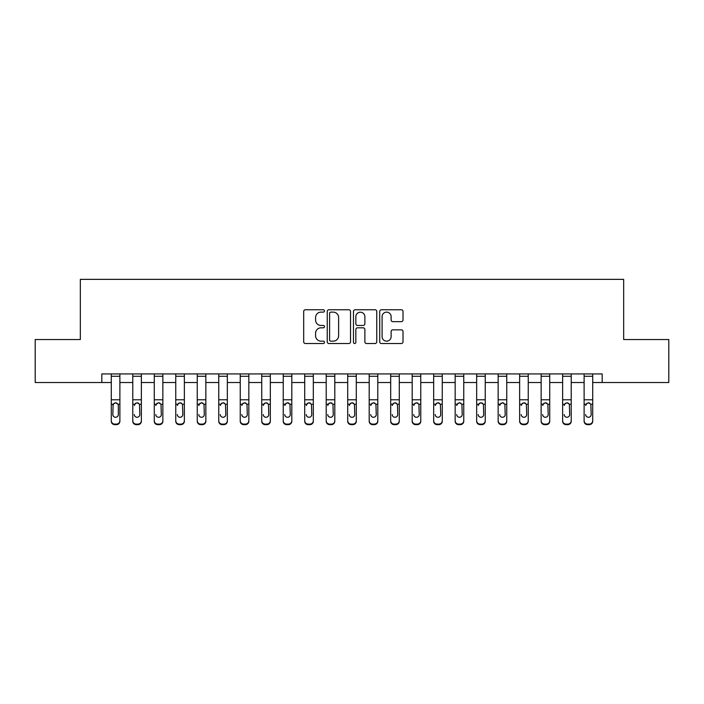 <?xml version="1.0" encoding="UTF-8"?>
<svg xmlns="http://www.w3.org/2000/svg" width="704" height="704" viewBox="0 0 704 704"><rect width="100%" height="100%" fill="white"/><g stroke="black" fill="none" stroke-linecap="round" stroke-linejoin="round"><path stroke-width="1.06" d="M324.491 310.939A1.179 1.179 0 0 0 323.312 309.76L305.378 309.76A1.69 1.69 0 0 0 303.688 311.45L303.688 341.827A1.69 1.69 0 0 0 305.378 343.517L323.312 343.517A1.179 1.179 0 0 0 324.491 342.338A1.179 1.179 0 0 0 323.312 341.15L320.989 341.15A5.403 5.403 0 0 1 315.586 335.755L315.586 333.221A5.403 5.403 0 0 1 320.989 327.818L323.312 327.818A1.179 1.179 0 0 0 324.491 326.638A1.179 1.179 0 0 0 323.312 325.459L320.989 325.459A5.403 5.403 0 0 1 315.586 320.056L315.586 317.522A5.403 5.403 0 0 1 320.989 312.127L323.312 312.127A1.179 1.179 0 0 0 324.491 310.939M401.324 321.658A1.69 1.69 0 0 0 403.014 319.968L403.014 311.45A1.69 1.69 0 0 0 401.324 309.76L381.41 309.76A1.69 1.69 0 0 0 379.72 311.45L379.72 341.827A1.69 1.69 0 0 0 381.41 343.517L401.324 343.517A1.69 1.69 0 0 0 403.014 341.827L403.014 331.531A1.69 1.69 0 0 0 401.324 329.842L392.797 329.842A1.69 1.69 0 0 0 391.116 331.531L391.116 336.635A4.514 4.514 0 0 1 386.602 341.15A4.514 4.514 0 0 1 382.087 336.635L382.087 316.642A4.514 4.514 0 0 1 386.602 312.127A4.514 4.514 0 0 1 391.116 316.642L391.116 319.968A1.69 1.69 0 0 0 392.797 321.658L401.324 321.658M101.825 382.518L35.2 382.518L35.2 339.53L80.335 339.53L80.335 279.356L623.665 279.356L623.665 339.53L668.8 339.53L668.8 382.518L602.175 382.518L602.175 373.921L101.825 373.921L101.825 382.518L111.285 382.518M350.522 311.45A1.69 1.69 0 0 0 348.832 309.76L328.918 309.76A1.69 1.69 0 0 0 327.237 311.45L327.237 341.827A1.69 1.69 0 0 0 328.918 343.517L348.832 343.517A1.69 1.69 0 0 0 350.522 341.827L350.522 311.45M355.168 309.76L375.082 309.76A1.69 1.69 0 0 1 376.763 311.45L376.763 341.827A1.69 1.69 0 0 1 375.082 343.517L366.555 343.517A1.69 1.69 0 0 1 364.866 341.827L364.866 329.507A1.69 1.69 0 0 0 363.185 327.818L357.526 327.818A1.69 1.69 0 0 0 355.837 329.507L355.837 342.338A1.179 1.179 0 0 1 354.658 343.517A1.179 1.179 0 0 1 353.478 342.338L353.478 311.45A1.69 1.69 0 0 1 355.168 309.76M119.882 382.518L132.774 382.518M141.372 382.518L154.273 382.518M162.862 382.518L175.762 382.518M184.36 382.518L197.252 382.518M205.85 382.518L218.75 382.518M227.339 382.518L240.24 382.518M248.838 382.518L261.73 382.518M270.327 382.518L283.228 382.518M291.817 382.518L304.718 382.518M313.315 382.518L326.207 382.518M334.805 382.518L347.706 382.518M356.294 382.518L369.195 382.518M377.793 382.518L390.685 382.518M399.282 382.518L412.183 382.518M420.772 382.518L433.673 382.518M442.27 382.518L455.162 382.518M463.76 382.518L476.661 382.518M485.25 382.518L498.15 382.518M506.748 382.518L519.64 382.518M528.238 382.518L541.138 382.518M549.727 382.518L562.628 382.518M571.226 382.518L584.118 382.518M592.715 382.518L602.175 382.518M330.774 312.127A1.179 1.179 0 0 0 329.595 313.306L329.595 339.97A1.179 1.179 0 0 0 330.774 341.15L333.221 341.15A5.403 5.403 0 0 0 338.624 335.755L338.624 317.522A5.403 5.403 0 0 0 333.221 312.127L330.774 312.127M364.866 316.721A4.514 4.514 0 0 0 360.351 312.206A4.514 4.514 0 0 0 355.837 316.721L355.837 323.77A1.69 1.69 0 0 0 357.526 325.459L363.185 325.459A1.69 1.69 0 0 0 364.866 323.77L364.866 316.721M111.285 404.765L111.285 420.693A3.441 3.414 0 0 0 114.726 424.107L116.442 424.107A3.441 3.414 0 0 0 119.882 420.693L119.882 421.23A3.441 3.414 180 0 1 116.442 424.644L116.442 424.107M118.334 414.55L118.334 405.495L118.334 414.55A2.754 2.728 180 0 1 115.579 417.278A2.754 2.728 180 0 0 118.334 414.55M112.834 415.096L112.834 414.55A2.754 2.728 180 0 0 115.579 417.278M114.145 403.137L112.834 405.284M117.014 403.137L115.579 402.732L118.026 404.228L118.334 405.495M119.882 373.921L119.882 420.693M111.285 373.921L111.285 420.693M114.726 424.107L114.726 424.644L116.442 424.644M114.726 424.644A3.441 3.414 180 0 1 111.285 421.23M111.285 404.228L113.133 404.228L112.834 414.55M113.133 404.228L115.579 402.732M132.774 404.765L132.774 420.693A3.441 3.414 0 0 0 136.215 424.107L137.931 424.107A3.441 3.414 0 0 0 141.372 420.693L141.372 421.23A3.441 3.414 180 0 1 137.931 424.644L137.931 424.107M134.323 415.096L134.323 414.55A2.754 2.728 180 0 0 137.078 417.278A2.754 2.728 180 0 0 139.823 414.55A2.754 2.728 180 0 1 137.078 417.278M135.643 403.137L134.323 405.495L134.631 404.228L137.078 402.732L139.524 404.228L139.823 414.55M138.512 403.137L137.078 402.732M154.273 404.765L154.273 420.693A3.441 3.414 0 0 0 157.705 424.107L159.43 424.107A3.441 3.414 0 0 0 162.862 420.693L162.862 421.23A3.441 3.414 180 0 1 159.43 424.644L159.43 424.107M155.813 415.096L155.813 414.55A2.754 2.728 180 0 0 158.567 417.278A2.754 2.728 180 0 0 161.322 414.55A2.754 2.728 180 0 1 158.567 417.278M157.133 403.137L155.813 405.495L156.121 404.228L158.567 402.732L161.014 404.228L161.322 414.55M160.002 403.137L158.567 402.732M175.762 404.765L175.762 420.693A3.441 3.414 0 0 0 179.203 424.107L180.919 424.107A3.441 3.414 0 0 0 184.36 420.693L184.36 421.23A3.441 3.414 180 0 1 180.919 424.644L180.919 424.107M177.311 415.096L177.311 414.55A2.754 2.728 180 0 0 180.057 417.278A2.754 2.728 180 0 0 182.811 414.55A2.754 2.728 180 0 1 180.057 417.278M178.622 403.137L177.311 405.495L177.61 404.228L180.057 402.732L182.503 404.228L182.811 414.55M181.491 403.137L180.057 402.732M141.372 373.921L141.372 421.23M132.774 373.921L132.774 420.693M136.215 424.107L136.215 424.644L137.931 424.644M136.215 424.644A3.441 3.414 180 0 1 132.774 421.23M162.862 373.921L162.862 421.23M154.273 373.921L154.273 420.693M157.705 424.107L157.705 424.644L159.43 424.644M157.705 424.644A3.441 3.414 180 0 1 154.273 421.23M184.36 373.921L184.36 421.23M175.762 373.921L175.762 420.693M179.203 424.107L179.203 424.644L180.919 424.644M179.203 424.644A3.441 3.414 180 0 1 175.762 421.23M197.252 404.765L197.252 420.693A3.441 3.414 0 0 0 200.693 424.107L202.409 424.107A3.441 3.414 0 0 0 205.85 420.693L205.85 421.23A3.441 3.414 180 0 1 202.409 424.644L202.409 424.107M198.801 415.096L198.801 414.55A2.754 2.728 180 0 0 201.555 417.278A2.754 2.728 180 0 0 204.301 414.55A2.754 2.728 180 0 1 201.555 417.278M200.121 403.137L198.801 405.495L199.109 404.228L201.555 402.732L204.002 404.228L204.301 414.55M202.99 403.137L201.555 402.732M205.85 373.921L205.85 421.23M197.252 373.921L197.252 420.693M200.693 424.107L200.693 424.644L202.409 424.644M200.693 424.644A3.441 3.414 180 0 1 197.252 421.23M218.75 404.765L218.75 420.693A3.441 3.414 0 0 0 222.182 424.107L223.907 424.107A3.441 3.414 0 0 0 227.339 420.693L227.339 421.23A3.441 3.414 180 0 1 223.907 424.644L223.907 424.107M220.29 415.096L220.29 414.55A2.754 2.728 180 0 0 223.045 417.278A2.754 2.728 180 0 0 225.799 414.55A2.754 2.728 180 0 1 223.045 417.278M221.61 403.137L220.29 405.495L220.598 404.228L223.045 402.732L225.491 404.228L225.799 414.55M224.479 403.137L223.045 402.732M240.24 404.765L240.24 420.693A3.441 3.414 0 0 0 243.681 424.107L245.397 424.107A3.441 3.414 0 0 0 248.838 420.693L248.838 421.23A3.441 3.414 180 0 1 245.397 424.644L245.397 424.107M241.789 415.096L241.789 414.55A2.754 2.728 180 0 0 244.534 417.278A2.754 2.728 180 0 0 247.289 414.55A2.754 2.728 180 0 1 244.534 417.278M243.1 403.137L241.789 405.495L242.088 404.228L244.534 402.732L246.981 404.228L247.289 414.55M245.969 403.137L244.534 402.732M261.73 404.765L261.73 420.693A3.441 3.414 0 0 0 265.17 424.107L266.886 424.107A3.441 3.414 0 0 0 270.327 420.693L270.327 421.23A3.441 3.414 180 0 1 266.886 424.644L266.886 424.107M263.278 415.096L263.278 414.55A2.754 2.728 180 0 0 266.033 417.278A2.754 2.728 180 0 0 268.778 414.55A2.754 2.728 180 0 1 266.033 417.278M264.598 403.137L263.278 405.495L263.586 404.228L266.033 402.732L268.479 404.228L268.778 414.55M267.467 403.137L266.033 402.732M283.228 404.765L283.228 420.693A3.441 3.414 0 0 0 286.66 424.107L288.385 424.107A3.441 3.414 0 0 0 291.817 420.693L291.817 421.23A3.441 3.414 180 0 1 288.385 424.644L288.385 424.107M284.768 415.096L284.768 414.55A2.754 2.728 180 0 0 287.522 417.278A2.754 2.728 180 0 0 290.277 414.55A2.754 2.728 180 0 1 287.522 417.278M286.088 403.137L284.768 405.495L285.076 404.228L287.522 402.732L289.969 404.228L290.277 414.55M288.957 403.137L287.522 402.732M304.718 404.765L304.718 420.693A3.441 3.414 0 0 0 308.158 424.107L309.874 424.107A3.441 3.414 0 0 0 313.315 420.693L313.315 421.23A3.441 3.414 180 0 1 309.874 424.644L309.874 424.107M306.266 415.096L306.266 414.55A2.754 2.728 180 0 0 309.012 417.278A2.754 2.728 180 0 0 311.766 414.55A2.754 2.728 180 0 1 309.012 417.278M307.578 403.137L306.266 405.495L306.566 404.228L309.012 402.732L311.458 404.228L311.766 414.55M310.446 403.137L309.012 402.732M227.339 373.921L227.339 421.23M218.75 373.921L218.75 420.693M222.182 424.107L222.182 424.644L223.907 424.644M222.182 424.644A3.441 3.414 180 0 1 218.75 421.23M248.838 373.921L248.838 421.23M240.24 373.921L240.24 420.693M243.681 424.107L243.681 424.644L245.397 424.644M243.681 424.644A3.441 3.414 180 0 1 240.24 421.23M270.327 373.921L270.327 421.23M261.73 373.921L261.73 420.693M265.17 424.107L265.17 424.644L266.886 424.644M265.17 424.644A3.441 3.414 180 0 1 261.73 421.23M291.817 373.921L291.817 421.23M283.228 373.921L283.228 420.693M286.66 424.107L286.66 424.644L288.385 424.644M286.66 424.644A3.441 3.414 180 0 1 283.228 421.23M313.315 373.921L313.315 421.23M304.718 373.921L304.718 420.693M308.158 424.107L308.158 424.644L309.874 424.644M308.158 424.644A3.441 3.414 180 0 1 304.718 421.23M326.207 404.765L326.207 420.693A3.441 3.414 0 0 0 329.648 424.107L331.364 424.107A3.441 3.414 0 0 0 334.805 420.693L334.805 421.23A3.441 3.414 180 0 1 331.364 424.644L331.364 424.107M327.756 415.096L327.756 414.55A2.754 2.728 180 0 0 330.51 417.278A2.754 2.728 180 0 0 333.256 414.55A2.754 2.728 180 0 1 330.51 417.278M329.076 403.137L327.756 405.495L328.064 404.228L330.51 402.732L332.957 404.228L333.256 414.55M331.945 403.137L330.51 402.732M334.805 373.921L334.805 421.23M326.207 373.921L326.207 420.693M329.648 424.107L329.648 424.644L331.364 424.644M329.648 424.644A3.441 3.414 180 0 1 326.207 421.23M347.706 404.765L347.706 420.693A3.441 3.414 0 0 0 351.138 424.107L352.862 424.107A3.441 3.414 0 0 0 356.294 420.693L356.294 421.23A3.441 3.414 180 0 1 352.862 424.644L352.862 424.107M349.246 415.096L349.246 414.55A2.754 2.728 180 0 0 352 417.278A2.754 2.728 180 0 0 354.754 414.55A2.754 2.728 180 0 1 352 417.278M350.566 403.137L349.246 405.495L349.554 404.228L352 402.732L354.446 404.228L354.754 414.55M353.434 403.137L352 402.732M356.294 373.921L356.294 421.23M347.706 373.921L347.706 420.693M351.138 424.107L351.138 424.644L352.862 424.644M351.138 424.644A3.441 3.414 180 0 1 347.706 421.23M369.195 404.765L369.195 420.693A3.441 3.414 0 0 0 372.636 424.107L374.352 424.107A3.441 3.414 0 0 0 377.793 420.693L377.793 421.23A3.441 3.414 180 0 1 374.352 424.644L374.352 424.107M370.744 415.096L370.744 414.55A2.754 2.728 180 0 0 373.49 417.278A2.754 2.728 180 0 0 376.244 414.55A2.754 2.728 180 0 1 373.49 417.278M372.055 403.137L370.744 405.495L371.043 404.228L373.49 402.732L375.936 404.228L376.244 414.55M374.924 403.137L373.49 402.732M377.793 373.921L377.793 421.23M369.195 373.921L369.195 420.693M372.636 424.107L372.636 424.644L374.352 424.644M372.636 424.644A3.441 3.414 180 0 1 369.195 421.23M390.685 404.765L390.685 420.693A3.441 3.414 0 0 0 394.126 424.107L395.842 424.107A3.441 3.414 0 0 0 399.282 420.693L399.282 421.23A3.441 3.414 180 0 1 395.842 424.644L395.842 424.107M392.234 415.096L392.234 414.55A2.754 2.728 180 0 0 394.988 417.278A2.754 2.728 180 0 0 397.734 414.55A2.754 2.728 180 0 1 394.988 417.278M393.554 403.137L392.234 405.495L392.542 404.228L394.988 402.732L397.434 404.228L397.734 414.55M396.422 403.137L394.988 402.732M399.282 373.921L399.282 421.23M390.685 373.921L390.685 420.693M394.126 424.107L394.126 424.644L395.842 424.644M394.126 424.644A3.441 3.414 180 0 1 390.685 421.23M412.183 404.765L412.183 420.693A3.441 3.414 0 0 0 415.615 424.107L417.34 424.107A3.441 3.414 0 0 0 420.772 420.693L420.772 421.23A3.441 3.414 180 0 1 417.34 424.644L417.34 424.107M413.723 415.096L413.723 414.55A2.754 2.728 180 0 0 416.478 417.278A2.754 2.728 180 0 0 419.232 414.55A2.754 2.728 180 0 1 416.478 417.278M415.043 403.137L413.723 405.495L414.031 404.228L416.478 402.732L418.924 404.228L419.232 414.55M417.912 403.137L416.478 402.732M420.772 373.921L420.772 421.23M412.183 373.921L412.183 420.693M415.615 424.107L415.615 424.644L417.34 424.644M415.615 424.644A3.441 3.414 180 0 1 412.183 421.23M433.673 404.765L433.673 420.693A3.441 3.414 0 0 0 437.114 424.107L438.83 424.107A3.441 3.414 0 0 0 442.27 420.693L442.27 421.23A3.441 3.414 180 0 1 438.83 424.644L438.83 424.107M435.222 415.096L435.222 414.55A2.754 2.728 180 0 0 437.967 417.278A2.754 2.728 180 0 0 440.722 414.55A2.754 2.728 180 0 1 437.967 417.278M436.533 403.137L435.222 405.495L435.521 404.228L437.967 402.732L440.414 404.228L440.722 414.55M439.402 403.137L437.967 402.732M442.27 373.921L442.27 421.23M433.673 373.921L433.673 420.693M437.114 424.107L437.114 424.644L438.83 424.644M437.114 424.644A3.441 3.414 180 0 1 433.673 421.23M455.162 404.765L455.162 420.693A3.441 3.414 0 0 0 458.603 424.107L460.319 424.107A3.441 3.414 0 0 0 463.76 420.693L463.76 421.23A3.441 3.414 180 0 1 460.319 424.644L460.319 424.107M456.711 415.096L456.711 414.55A2.754 2.728 180 0 0 459.466 417.278A2.754 2.728 180 0 0 462.211 414.55A2.754 2.728 180 0 1 459.466 417.278M458.031 403.137L456.711 405.495L457.019 404.228L459.466 402.732L461.912 404.228L462.211 414.55M460.9 403.137L459.466 402.732M476.661 404.765L476.661 420.693A3.441 3.414 0 0 0 480.093 424.107L481.818 424.107A3.441 3.414 0 0 0 485.25 420.693L485.25 421.23A3.441 3.414 180 0 1 481.818 424.644L481.818 424.107M478.201 415.096L478.201 414.55A2.754 2.728 180 0 0 480.955 417.278A2.754 2.728 180 0 0 483.71 414.55A2.754 2.728 180 0 1 480.955 417.278M479.521 403.137L478.201 405.495L478.509 404.228L480.955 402.732L483.402 404.228L483.71 414.55M482.39 403.137L480.955 402.732M498.15 404.765L498.15 420.693A3.441 3.414 0 0 0 501.591 424.107L503.307 424.107A3.441 3.414 0 0 0 506.748 420.693L506.748 421.23A3.441 3.414 180 0 1 503.307 424.644L503.307 424.107M499.699 415.096L499.699 414.55A2.754 2.728 180 0 0 502.445 417.278A2.754 2.728 180 0 0 505.199 414.55A2.754 2.728 180 0 1 502.445 417.278M501.01 403.137L499.699 405.495L499.998 404.228L502.445 402.732L504.891 404.228L505.199 414.55M503.879 403.137L502.445 402.732M519.64 404.765L519.64 420.693A3.441 3.414 0 0 0 523.081 424.107L524.797 424.107A3.441 3.414 0 0 0 528.238 420.693L528.238 421.23A3.441 3.414 180 0 1 524.797 424.644L524.797 424.107M521.189 415.096L521.189 414.55A2.754 2.728 180 0 0 523.943 417.278A2.754 2.728 180 0 0 526.689 414.55A2.754 2.728 180 0 1 523.943 417.278M522.509 403.137L521.189 405.495L521.497 404.228L523.943 402.732L526.39 404.228L526.689 414.55M525.378 403.137L523.943 402.732M541.138 404.765L541.138 420.693A3.441 3.414 0 0 0 544.57 424.107L546.295 424.107A3.441 3.414 0 0 0 549.727 420.693L549.727 421.23A3.441 3.414 180 0 1 546.295 424.644L546.295 424.107M542.678 415.096L542.678 414.55A2.754 2.728 180 0 0 545.433 417.278A2.754 2.728 180 0 0 548.187 414.55A2.754 2.728 180 0 1 545.433 417.278M543.998 403.137L542.678 405.495L542.986 404.228L545.433 402.732L547.879 404.228L548.187 414.55M546.867 403.137L545.433 402.732M463.76 373.921L463.76 421.23M455.162 373.921L455.162 420.693M458.603 424.107L458.603 424.644L460.319 424.644M458.603 424.644A3.441 3.414 180 0 1 455.162 421.23M485.25 373.921L485.25 421.23M476.661 373.921L476.661 420.693M480.093 424.107L480.093 424.644L481.818 424.644M480.093 424.644A3.441 3.414 180 0 1 476.661 421.23M506.748 373.921L506.748 421.23M498.15 373.921L498.15 420.693M501.591 424.107L501.591 424.644L503.307 424.644M501.591 424.644A3.441 3.414 180 0 1 498.15 421.23M528.238 373.921L528.238 421.23M519.64 373.921L519.64 420.693M523.081 424.107L523.081 424.644L524.797 424.644M523.081 424.644A3.441 3.414 180 0 1 519.64 421.23M549.727 373.921L549.727 421.23M541.138 373.921L541.138 420.693M544.57 424.107L544.57 424.644L546.295 424.644M544.57 424.644A3.441 3.414 180 0 1 541.138 421.23M562.628 404.765L562.628 420.693A3.441 3.414 0 0 0 566.069 424.107L567.785 424.107A3.441 3.414 0 0 0 571.226 420.693L571.226 421.23A3.441 3.414 180 0 1 567.785 424.644L567.785 424.107M564.177 415.096L564.177 414.55A2.754 2.728 180 0 0 566.922 417.278A2.754 2.728 180 0 0 569.677 414.55A2.754 2.728 180 0 1 566.922 417.278M565.488 403.137L564.177 405.495L564.476 404.228L566.922 402.732L569.369 404.228L569.677 414.55M568.357 403.137L566.922 402.732M571.226 373.921L571.226 421.23M562.628 373.921L562.628 420.693M566.069 424.107L566.069 424.644L567.785 424.644M566.069 424.644A3.441 3.414 180 0 1 562.628 421.23M584.118 404.765L584.118 420.693A3.441 3.414 0 0 0 587.558 424.107L589.274 424.107A3.441 3.414 0 0 0 592.715 420.693L592.715 421.23A3.441 3.414 180 0 1 589.274 424.644L589.274 424.107M585.666 415.096L585.666 414.55A2.754 2.728 180 0 0 588.421 417.278A2.754 2.728 180 0 0 591.166 414.55A2.754 2.728 180 0 1 588.421 417.278M586.986 403.137L585.666 405.495L585.974 404.228L588.421 402.732L590.867 404.228L591.166 414.55M589.855 403.137L588.421 402.732M592.715 373.921L592.715 421.23M584.118 373.921L584.118 420.693M587.558 424.107L587.558 424.644L589.274 424.644M587.558 424.644A3.441 3.414 180 0 1 584.118 421.23M118.026 404.228L119.882 404.228M111.285 399.784L119.882 399.784M111.285 376.279L119.882 376.279M139.524 404.228L141.372 404.228M132.774 404.228L134.631 404.228M132.774 399.784L141.372 399.784M132.774 376.279L141.372 376.279M161.014 404.228L162.862 404.228M154.273 404.228L156.121 404.228M154.273 399.784L162.862 399.784M154.273 376.279L162.862 376.279M182.503 404.228L184.36 404.228M175.762 404.228L177.61 404.228M175.762 399.784L184.36 399.784M175.762 376.279L184.36 376.279M204.002 404.228L205.85 404.228M197.252 404.228L199.109 404.228M197.252 399.784L205.85 399.784M197.252 376.279L205.85 376.279M225.491 404.228L227.339 404.228M218.75 404.228L220.598 404.228M218.75 399.784L227.339 399.784M218.75 376.279L227.339 376.279M246.981 404.228L248.838 404.228M240.24 404.228L242.088 404.228M240.24 399.784L248.838 399.784M240.24 376.279L248.838 376.279M268.479 404.228L270.327 404.228M261.73 404.228L263.586 404.228M261.73 399.784L270.327 399.784M261.73 376.279L270.327 376.279M289.969 404.228L291.817 404.228M283.228 404.228L285.076 404.228M283.228 399.784L291.817 399.784M283.228 376.279L291.817 376.279M311.458 404.228L313.315 404.228M304.718 404.228L306.566 404.228M304.718 399.784L313.315 399.784M304.718 376.279L313.315 376.279M332.957 404.228L334.805 404.228M326.207 404.228L328.064 404.228M326.207 399.784L334.805 399.784M326.207 376.279L334.805 376.279M354.446 404.228L356.294 404.228M347.706 404.228L349.554 404.228M347.706 399.784L356.294 399.784M347.706 376.279L356.294 376.279M375.936 404.228L377.793 404.228M369.195 404.228L371.043 404.228M369.195 399.784L377.793 399.784M369.195 376.279L377.793 376.279M397.434 404.228L399.282 404.228M390.685 404.228L392.542 404.228M390.685 399.784L399.282 399.784M390.685 376.279L399.282 376.279M418.924 404.228L420.772 404.228M412.183 404.228L414.031 404.228M412.183 399.784L420.772 399.784M412.183 376.279L420.772 376.279M440.414 404.228L442.27 404.228M433.673 404.228L435.521 404.228M433.673 399.784L442.27 399.784M433.673 376.279L442.27 376.279M461.912 404.228L463.76 404.228M455.162 404.228L457.019 404.228M455.162 399.784L463.76 399.784M455.162 376.279L463.76 376.279M483.402 404.228L485.25 404.228M476.661 404.228L478.509 404.228M476.661 399.784L485.25 399.784M476.661 376.279L485.25 376.279M504.891 404.228L506.748 404.228M498.15 404.228L499.998 404.228M498.15 399.784L506.748 399.784M498.15 376.279L506.748 376.279M526.39 404.228L528.238 404.228M519.64 404.228L521.497 404.228M519.64 399.784L528.238 399.784M519.64 376.279L528.238 376.279M547.879 404.228L549.727 404.228M541.138 404.228L542.986 404.228M541.138 399.784L549.727 399.784M541.138 376.279L549.727 376.279M569.369 404.228L571.226 404.228M562.628 404.228L564.476 404.228M562.628 399.784L571.226 399.784M562.628 376.279L571.226 376.279M590.867 404.228L592.715 404.228M584.118 404.228L585.974 404.228M584.118 399.784L592.715 399.784M584.118 376.279L592.715 376.279"/></g></svg>
